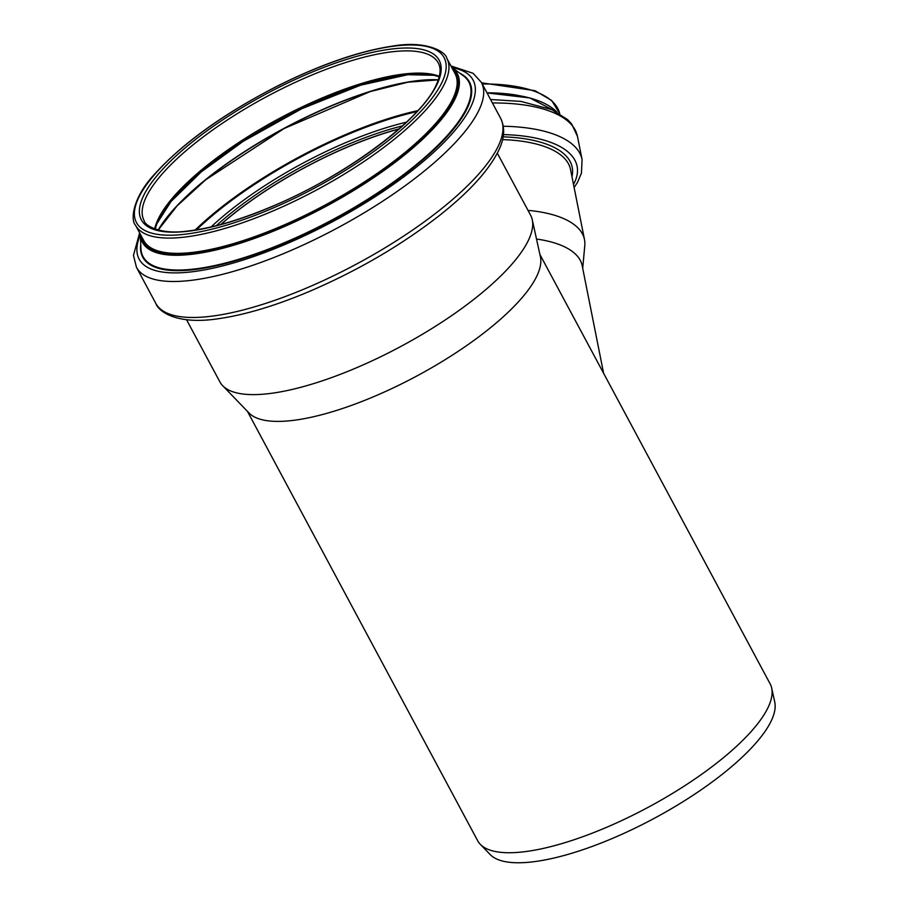 <?xml version="1.0" encoding="UTF-8"?>
<svg xmlns="http://www.w3.org/2000/svg" width="908" height="908" viewBox="0 0 908 908"><rect width="100%" height="100%" fill="white"/><g stroke="black" fill="none" stroke-linecap="round" stroke-linejoin="round"><path stroke-width="1.36" d="M539.919 254.512L770.143 683.872A165.937 51.132 151.8 0 1 771.687 688.082A165.937 51.132 151.8 0 1 648.062 807.36A165.937 51.132 151.8 0 1 480.309 844.327A165.937 51.132 151.8 0 1 477.653 840.706L247.43 411.335M771.687 688.082L774.751 701.986A162.055 49.94 151.8 0 1 654.021 818.46A162.055 49.94 151.8 0 1 490.195 854.564L480.309 844.327M497.323 153.146L530.612 215.219A176.3 54.332 151.8 0 1 532.258 219.691A176.3 54.332 151.8 0 1 528.842 239.383A176.3 54.332 151.8 0 1 377.467 358.297A176.3 54.332 151.8 0 1 222.676 385.684A176.3 54.332 151.8 0 1 219.861 381.848L186.571 319.764M532.258 219.691L540.408 256.76A165.937 51.132 151.8 0 1 416.783 376.026A165.937 51.132 151.8 0 1 249.03 412.992L222.676 385.684M603.616 373.313L582.176 265.658A114.113 46.251 168.7 0 0 536.514 239.042M582.709 268.359L584.786 245.501A121.479 49.236 168.7 0 0 584.491 239.599A121.479 49.236 168.7 0 0 528.002 210.361M221.019 224.424A166.561 51.325 151.8 0 1 398.85 129.072M220.769 224.503A166.868 51.427 151.8 0 1 399.055 128.902M584.491 239.599L570.542 169.569A121.479 49.236 168.7 0 0 502.567 139.616M481.615 82.832L534.971 90.664L551.678 100.482L559.725 113.716A121.785 49.361 168.7 0 0 482.239 83.99M517.22 95.227A121.785 49.361 168.7 0 0 486.96 92.809M523.871 96.6A122.637 49.702 168.7 0 0 487.063 92.979M487.029 92.922L529.852 97.95L556.876 112.093A123.204 49.929 168.7 0 0 487.108 93.059M490.558 99.494L520.863 101.401L551.746 109.596L567.625 119.618L571.654 123.987L577.443 136.314A134.747 54.605 168.7 0 0 492.408 102.967M577.443 136.314L582.073 159.547A134.747 54.605 168.7 0 0 503.304 126.235M573.493 184.392A128.527 52.085 168.7 0 0 503.452 134.6M571.949 176.674A123.545 50.076 168.7 0 0 503.134 136.847M144.145 220.678A166.868 51.427 151.8 0 1 266.907 96.509A166.868 51.427 151.8 0 1 438.28 62.97C441.14 68.1 440.562 75.194 436.521 84.285C422.072 118.948 345.744 175.925 271.628 206.615C238.645 220.485 210.157 228.68 186.197 231.211C159.172 234.797 144.349 224.946 144.145 220.678M437.474 83.411A168.945 52.062 151.8 0 1 187.854 231.279A168.945 52.062 151.8 0 1 245.501 105.578A168.945 52.062 151.8 0 1 437.474 83.411M442.355 81.527A174.54 53.788 151.8 0 1 184.46 234.298A174.54 53.788 151.8 0 1 244.014 104.443A174.54 53.788 151.8 0 1 442.355 81.527M445.09 82.571A176.617 54.423 151.8 0 1 286.587 204.913A176.617 54.423 151.8 0 1 135.553 225.286C130.343 220.315 132.5 197.785 154.281 174.529C182.962 142.794 224.628 112.989 279.278 85.102C322.113 63.935 360.022 50.916 393.016 46.036C425.103 40.406 445.624 51.154 446.861 58.362A176.617 54.423 151.8 0 1 445.09 82.571M446.861 58.362L455.056 73.639A176.617 54.423 151.8 0 1 453.274 97.848A176.617 54.423 151.8 0 1 294.782 220.19A176.617 54.423 151.8 0 1 143.748 240.563L135.553 225.286M453.171 70.132A177.242 54.616 151.8 0 1 454.102 98.166A177.242 54.616 151.8 0 1 288.415 223.936A177.242 54.616 151.8 0 1 141.864 237.056M452.071 68.077A178.036 54.855 151.8 0 1 454.794 97.894A178.036 54.855 151.8 0 1 285.01 225.706A178.036 54.855 151.8 0 1 140.763 235.002M455.453 98.007A178.592 55.036 151.8 0 1 283.364 227A178.592 55.036 151.8 0 1 140.331 234.23L140.899 248.281A184.801 56.943 151.8 0 0 288.903 240.79A184.801 56.943 151.8 0 0 466.962 107.326A184.801 56.943 151.8 0 0 463.057 75.546L451.673 67.294A178.592 55.036 151.8 0 1 455.453 98.007M460.027 73.344A185.368 57.125 151.8 0 1 467.62 107.439A185.368 57.125 151.8 0 1 283.614 243.616A185.368 57.125 151.8 0 1 140.751 244.536M452.105 67.601A189.466 58.384 151.8 0 1 471.195 106.066A189.466 58.384 151.8 0 1 270.402 250.392A189.466 58.384 151.8 0 1 140.354 234.763M450.924 65.944L473.136 73.31L481.376 82.378A195.685 60.303 151.8 0 1 479.413 109.198A195.685 60.303 151.8 0 1 303.794 244.74A195.685 60.303 151.8 0 1 136.461 267.315L133.465 255.409L139.628 232.868M498.696 145.178A195.685 60.303 151.8 0 1 323.089 280.72A195.685 60.303 151.8 0 1 155.745 303.295C159.093 312.681 178.66 324.973 218.976 318.629C245.455 314.758 275.657 305.667 309.583 291.354C358.558 270.278 402.244 244.672 440.641 214.549C470.094 191.089 489.526 169.524 498.935 149.854C504.553 138.141 505.132 127.642 500.66 118.358A195.685 60.303 151.8 0 1 498.696 145.178M216.365 225.649A166.868 51.427 151.8 0 1 402.448 125.883M211.099 226.932A168.763 52.006 151.8 0 1 406.432 122.194M196.514 229.838A185.38 57.125 151.8 0 1 416.92 111.661M195.141 230.053A185.947 57.295 151.8 0 1 417.862 110.64M158.14 230.042A178.615 55.036 151.8 0 1 284.091 128.539A178.615 55.036 151.8 0 1 438.314 79.813A178.127 54.889 151.8 0 0 284 128.368A178.127 54.889 151.8 0 0 158.14 230.03M154.95 227.806A168.695 51.983 151.8 0 1 279.494 119.97A168.695 51.983 151.8 0 1 438.235 75.909M154.689 228.952A166.868 51.427 151.8 0 1 278.824 118.732A166.868 51.427 151.8 0 1 439.324 76.329M582.073 159.547L581.449 173.144L577.363 182.633L574.117 187.536M136.461 267.315L155.745 303.295M481.376 82.378L500.66 118.358M158.219 230.053L176.969 206.014L205.741 179.75L284.091 128.55L370.089 91.629L407.896 82.197L438.292 79.881M155.12 229.111L156.982 223.516L170.976 201.565L201.304 171.839L243.219 141.319L301.785 108.71L360.658 85.17L407.817 74.706L433.82 75.285L439.222 76.771"/></g></svg>
